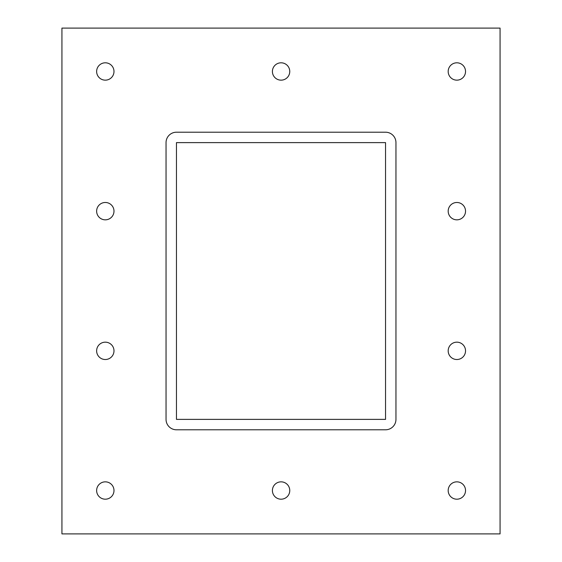 <?xml version="1.0" encoding="UTF-8"?>
<svg xmlns="http://www.w3.org/2000/svg" width="562" height="562" viewBox="0 0 562 562"><rect width="100%" height="100%" fill="white"/><g stroke="black" fill="none" stroke-linecap="round" stroke-linejoin="round"><path stroke-width="0.84" d="M96.636 71.479A8.676 8.676 0 0 1 105.312 62.804A8.676 8.676 0 0 1 113.988 71.479A8.676 8.676 0 0 1 105.312 80.155A8.676 8.676 0 0 1 96.636 71.479M448.181 211.157A8.676 8.676 0 0 1 456.857 202.482A8.676 8.676 0 0 1 465.533 211.157A8.676 8.676 0 0 1 456.857 219.833A8.676 8.676 0 0 1 448.181 211.157M96.636 211.157A8.676 8.676 0 0 1 105.312 202.482A8.676 8.676 0 0 1 113.988 211.157A8.676 8.676 0 0 1 105.312 219.833A8.676 8.676 0 0 1 96.636 211.157M448.181 350.843A8.676 8.676 0 0 1 456.857 342.167A8.676 8.676 0 0 1 465.533 350.843A8.676 8.676 0 0 1 456.857 359.518A8.676 8.676 0 0 1 448.181 350.843M96.636 350.843A8.676 8.676 0 0 1 105.312 342.167A8.676 8.676 0 0 1 113.988 350.843A8.676 8.676 0 0 1 105.312 359.518A8.676 8.676 0 0 1 96.636 350.843M272.408 490.521A8.676 8.676 0 0 1 281.084 481.845A8.676 8.676 0 0 1 289.76 490.521A8.676 8.676 0 0 1 281.084 499.197A8.676 8.676 0 0 1 272.408 490.521M272.408 71.479A8.676 8.676 0 0 1 281.084 62.804A8.676 8.676 0 0 1 289.76 71.479A8.676 8.676 0 0 1 281.084 80.155A8.676 8.676 0 0 1 272.408 71.479M448.181 71.479A8.676 8.676 0 0 1 456.857 62.804A8.676 8.676 0 0 1 465.533 71.479A8.676 8.676 0 0 1 456.857 80.155A8.676 8.676 0 0 1 448.181 71.479M96.636 490.521A8.676 8.676 0 0 1 105.312 481.845A8.676 8.676 0 0 1 113.988 490.521A8.676 8.676 0 0 1 105.312 499.197A8.676 8.676 0 0 1 96.636 490.521M448.181 490.521A8.676 8.676 0 0 1 456.857 481.845A8.676 8.676 0 0 1 465.533 490.521A8.676 8.676 0 0 1 456.857 499.197A8.676 8.676 0 0 1 448.181 490.521M61.932 533.9L500.068 533.9L500.068 28.1L61.932 28.1L61.932 533.9M176.454 419.378L176.454 142.622L385.546 142.622L385.546 419.378L176.454 419.378M395.957 419.378A10.411 10.411 0 0 1 385.546 429.789L176.454 429.789A10.411 10.411 0 0 1 166.043 419.378L166.043 142.622A10.411 10.411 0 0 1 176.454 132.21L385.546 132.21A10.411 10.411 0 0 1 395.957 142.622L395.957 419.378"/></g></svg>
